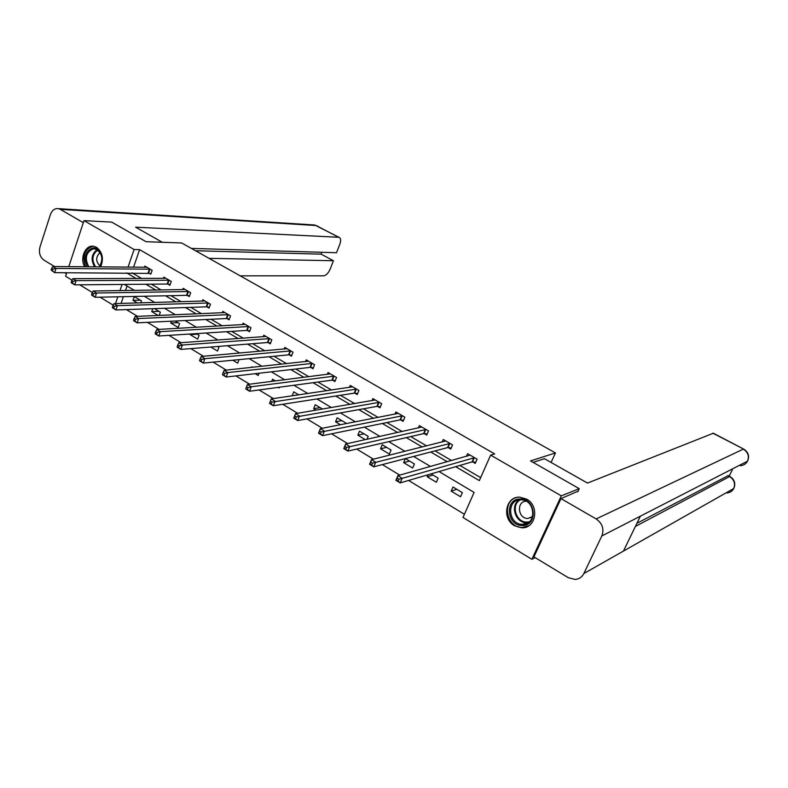 <?xml version="1.0" encoding="UTF-8"?>
<svg xmlns="http://www.w3.org/2000/svg" width="788" height="788" viewBox="0 0 788 788"><rect width="100%" height="100%" fill="white"/><g stroke="black" fill="none" stroke-linecap="round" stroke-linejoin="round"><path stroke-width="1.18" d="M84.73 266.787C79.401 258.228 85.587 244.29 93.89 246.339L96.54 247.343C102.588 252.268 103.937 258.799 100.598 266.925M526.689 499.168C539.75 505.995 535.909 528.561 521.883 527.822L514.564 525.754C501.483 518.74 505.64 496.095 519.873 497.179L526.689 499.168M535.219 557.658L531.87 559.293L462.989 517.48L474.1 492.411L439.024 471.549M126.366 309.586L137.526 316.343M147.445 322.351L159.077 329.394M168.928 335.353L181.053 342.701M190.814 348.611L203.452 356.265M213.134 362.125L226.294 370.094M235.888 375.906L249.599 384.199M259.094 389.952L273.367 398.59M282.764 404.283L297.618 413.276M306.906 418.901L322.361 428.258M331.551 433.814L347.626 443.555M356.698 449.042L373.423 459.168M382.367 464.585L399.762 475.125M408.568 480.453L464.418 514.269M113.186 305.133L100.086 297.184M92.383 292.506L79.716 284.813M71.974 280.114L65.621 276.263L66.793 272.697M68.792 266.649L84.001 220.63L111.699 222.118L146.056 241.709L181.673 242.96L555.442 452.942L551.088 462.448M127.065 286.014L125.509 290.526M123.381 296.682L121.066 303.41M462.369 492.618L453.001 487.014L451.189 491.151L460.547 496.755L462.369 492.618M428.061 474.75L427.195 476.76L436.375 482.266L438.158 478.149L431.026 473.884M405.357 458.606L403.653 462.645L412.656 468.042L414.399 463.955L405.426 458.586M391.075 450.017L382.229 444.728L380.535 448.786L389.37 454.085L391.075 450.017M366.972 439.29L368.183 436.335L359.495 431.144L357.841 435.173L365.307 439.655M345.341 423.796L345.705 422.91L337.175 417.807L335.55 421.816L340.446 424.752M322.519 409.051L315.249 404.707L313.663 408.696L316.077 410.144M292.161 395.803L298.731 394.837L293.717 391.843L292.19 395.822M275.465 380.929L272.559 379.195L271.712 381.402M279.425 387.213L279.119 387.982L278.134 387.391M252.613 367.277L251.776 366.784L251.549 367.395M259.075 373.236L258.228 375.462L255.263 373.679M239.02 359.624L237.7 363.15L232.824 360.224M210.81 347.025L217.518 351.054L218.956 347.173L217.784 346.474M190.381 333.994L190.144 334.634L197.689 339.155L199.098 335.304L196.281 333.619M171.429 321.189L170.779 323.021L178.186 327.463L179.566 323.632L175.172 321.002M159.206 315.436L160.368 312.156L154.438 308.62M152.754 308.679L151.729 311.605L158.191 315.486M140.796 302.858L141.485 300.878L134.305 296.584L132.995 300.366L137.299 302.956M455.671 466.683L479.331 480.611L490.638 455.109L494.687 453.937L139.604 249.668L133.556 267.211M132.128 272.875L141.604 278.45M151.355 284.173L161.235 289.984M170.907 295.667L181.21 301.715M190.814 307.359L201.541 313.663M211.066 319.258L222.236 325.818M231.682 331.374L243.305 338.2M252.662 343.696L264.758 350.808M274.017 356.245L286.605 363.642M295.766 369.03L308.857 376.713M317.919 382.042L331.521 390.03M340.475 395.3L354.62 403.604M363.465 408.805L378.161 417.433M386.888 422.555L402.156 431.529M410.755 436.582L426.613 445.9M435.084 450.874L451.554 460.556M459.887 465.452L480.65 477.646M472.682 461.886L475.243 463.383L477.095 459.177L467.609 453.661L466.417 456.37M448.234 447.633L450.746 449.091L452.558 444.915L443.25 439.497L442.157 442.019M424.239 433.636L426.712 435.075L428.485 430.918L419.344 425.609L418.349 427.963M400.698 419.906L403.121 421.314L404.855 417.187L395.881 411.976L394.965 414.173M377.59 406.421L379.964 407.81L381.658 403.702L372.852 398.59L372.005 400.659M354.896 393.192L357.23 394.552L358.895 390.474L350.246 385.45L349.458 387.391M332.615 380.2L334.91 381.53L336.535 377.482L328.044 372.547L327.306 374.379M310.738 367.435L312.994 368.745L314.579 364.716L306.236 359.87L305.557 361.613M289.245 354.896L291.462 356.186L293.008 352.187L284.823 347.419L284.182 349.074M268.127 342.583L270.304 343.854L271.821 339.864L263.773 335.195L263.182 336.762M247.383 330.487L249.52 331.728L251.008 327.769L243.098 323.179L242.537 324.676M226.993 318.598L229.101 319.82L230.559 315.88L222.777 311.368L222.255 312.797M206.958 306.906L209.027 308.108L210.455 304.198L202.811 299.755L202.319 301.124M187.258 295.421L189.287 296.603L190.686 292.712L183.18 288.349L182.708 289.659M167.893 284.123L169.893 285.286L171.262 281.424L163.874 277.13L163.431 278.391M148.853 273.022L150.813 274.165L152.163 270.323L144.893 266.098L144.48 267.309M555.442 452.942L530.551 460.911L579.229 488.659L577.762 491.791M579.229 488.659L561.312 495.859L531.87 559.293M84.001 220.63L134.098 249.52L128.03 267.162M139.604 249.668L134.098 249.52M490.638 455.109L561.312 495.859M126.602 272.865L136.117 278.469M145.888 284.222L155.807 290.063M165.519 295.786L175.852 301.873M185.485 307.547L196.251 313.89M205.806 319.514L217.025 326.114M226.501 331.699L238.163 338.574M247.56 344.1L259.695 351.251M268.994 356.728L281.631 364.174M290.831 369.592L303.971 377.334M313.072 382.692L326.734 390.74M335.727 396.039L349.931 404.402M358.816 409.632L373.571 418.32M382.338 423.481L397.674 432.514M406.312 437.606L422.24 446.993M430.75 452.007L447.298 461.748M122.091 284.438L119.973 290.605M117.845 296.8L115.521 303.567M430.494 466.476L413.631 456.449M404.973 451.297L388.75 441.654M379.964 436.424L364.351 427.145M355.437 421.846L340.426 412.912M331.393 407.544L316.963 398.955M307.822 393.517L293.944 385.263M284.695 379.767L271.348 371.828M262 366.272L249.175 358.648M239.739 353.034L227.417 345.705M217.892 340.042L206.052 332.999M196.448 327.286L185.082 320.519M175.389 314.757L164.485 308.275M154.714 302.464L144.243 296.239M134.413 290.388L124.366 284.419M456.833 489.309L451.189 491.151M432.986 475.056L427.195 476.76M409.583 461.069L403.653 462.645M386.603 447.338L380.535 448.786M364.036 433.863L357.841 435.173M341.884 420.615L335.55 421.816M320.115 407.613L313.663 408.696M197.227 334.181L190.144 334.634M177.94 322.656L170.779 323.021M158.979 311.329L151.729 311.605M140.323 300.189L132.995 300.366M475.785 462.162L472.042 461.896L400.186 482.906L395.911 480.306L397.881 475.647L470.16 455.139M397.241 478.208L397.881 475.647L402.166 478.247L400.186 482.906L398.157 481.113L398.955 479.242L397.241 478.208L396.453 480.069L398.157 481.113M474.534 457.68L398.955 479.242M395.911 480.306L396.453 480.069M520.198 499.001C535.988 498.213 538.155 526.207 522.267 525.497C506.605 526.069 504.448 498.509 520.198 499.001M522.582 524.345L522.602 524.345C537.081 524.985 535.426 499.553 520.996 499.828L520.661 499.828C506.083 499.375 508.083 524.887 522.582 524.345L526.601 522.641C515.529 523.183 509.797 505.443 519.233 499.937M526.069 501.198C516.14 501.532 517.982 518.868 527.911 518.465L532.521 516.83M517.164 497.386C501.385 500.39 506.221 528.157 522.414 527.458L528.837 525.744M527.911 518.465L532.609 516.504M87.35 266.807C83.242 257.706 84.976 251.451 92.531 248.033C100.046 246.536 105.228 260.02 99.761 266.915M99.416 266.915C103.661 258.651 102.213 252.653 95.082 248.929L93.161 248.88C85.902 252.357 84.454 258.336 88.817 266.827M93.841 246.329L92.393 246.388C84.208 249.776 81.982 256.583 85.715 266.797M100.066 252.534C95.575 256.967 95.575 261.468 100.066 266.039M533.102 462.359L544.439 458.685L587.523 483.074L713.367 433.223M583.859 573.536L623.436 551.088L640.368 516.179L601.825 535.958L583.859 573.536C581.997 577.131 579.062 579.101 575.073 579.446L568.266 577.673L533.929 556.88L560.987 498.617L578.047 491.19M601.825 535.958C604.288 529.043 602.396 523.37 596.161 518.937L560.987 498.617M729.186 476.09L732.328 469.835M636.901 523.311L728.27 475.597M740.326 465.708C743.557 465.462 745.95 463.955 747.497 461.187L747.773 460.684C749.555 455.799 748.176 451.928 743.636 449.061L712.894 433.203M727.038 492.973C730.072 492.628 732.308 491.141 733.736 488.511L734.032 487.969C735.736 483.152 734.367 479.331 729.915 476.484L728.161 475.548M162.289 242.28L135.605 227.171L338.613 237.277L316.175 225.535L60.302 209.362L83.331 222.669M240.202 275.839L323.651 275.82C326.173 275.416 328.35 273.17 330.162 269.102L333.423 260.729L209.037 258.336M60.302 209.362L58.479 208.653C54.776 208.209 52.087 210.189 50.412 214.602L40.001 246.89C38.632 252.633 39.912 257.016 43.852 260.06L54.539 266.531M64.705 272.687L66.448 273.741M191.376 248.407L336.535 252.721L339.815 244.28C341.066 240.704 340.879 238.409 339.254 237.415L338.613 237.277M195.513 250.732L321.12 254.16L321.849 252.278M321.12 254.16L333.423 260.729M451.258 447.919L447.584 447.623L373.758 466.821L369.572 464.28L371.493 459.65L445.752 440.955M370.803 462.152L371.493 459.65L375.689 462.192L373.758 466.821L371.709 465.019L372.478 463.167L370.803 462.152L370.035 464.004L371.709 465.019M450.037 443.447L372.478 463.167M427.195 433.952L423.589 433.627L347.872 451.081L343.775 448.579L345.656 443.989L421.807 427.037M344.917 446.432L345.656 443.989L349.754 446.481L347.872 451.081L345.804 449.268L346.562 447.426L344.917 446.432L344.159 448.274L345.804 449.268M426.012 429.48L346.562 447.426M403.574 420.231L400.038 419.886L322.528 435.656L318.51 433.213L320.342 428.652L398.295 413.375M319.564 431.036L320.342 428.652L324.361 431.085L322.528 435.656L320.44 433.843L321.169 432.011L319.564 431.036L318.835 432.858L320.44 433.843M402.432 415.778L321.169 432.011M380.397 406.766L376.92 406.401L297.697 420.546L293.766 418.152L295.549 413.621L375.226 399.969M294.732 415.956L295.549 413.621L299.489 416.015L297.697 420.546L295.589 418.724L296.308 416.911L294.732 415.956L294.013 417.768L295.589 418.724M379.274 402.323L296.308 416.911M357.644 393.537L354.226 393.153L273.367 405.741L269.516 403.397L271.259 398.895L352.571 386.8M270.402 401.171L271.259 398.895L275.12 401.24L273.367 405.741L271.249 403.919L271.949 402.116L270.402 401.171L269.703 402.983L271.249 403.919M356.55 389.114L271.949 402.116M334.24 376.142L251.234 386.76L247.452 384.475L330.33 373.867M335.304 380.555L331.935 380.151L249.53 391.242L245.757 388.937L247.393 389.41L248.072 387.617L246.555 386.691L245.876 388.484M248.072 387.617L251.234 386.76L249.53 391.242L247.393 389.41M247.452 384.475L246.555 386.691M312.324 363.406L227.831 372.576L224.117 370.33L308.482 361.17M313.358 367.799L310.048 367.385L226.156 377.019L222.462 374.763L223.999 375.186L224.669 373.404L223.181 372.507L222.521 374.28M224.669 373.404L227.831 372.576L226.156 377.019L223.999 375.186M224.117 370.33L223.181 372.507M290.792 350.896L204.88 358.668L201.245 356.462L287.019 348.7M291.816 355.28L288.556 354.846L203.255 363.081L199.62 360.874L199.62 360.352L201.078 361.239L201.728 359.476L200.27 358.589L199.62 360.352M201.728 359.476L204.88 358.668L203.255 363.081L201.078 361.239M201.245 356.462L200.27 358.589M269.644 338.604L182.373 345.026L178.807 342.859L265.94 336.446M270.639 342.967L267.428 342.524L180.787 349.409L177.221 347.242L177.172 346.7L178.6 347.567L179.231 345.814L177.802 344.947L177.172 346.7M179.231 345.814L182.373 345.026L180.787 349.409L178.6 347.567M178.807 342.859L177.802 344.947M248.87 326.527L160.299 331.649L156.802 329.522L245.226 324.41M249.845 330.871L246.683 330.418L158.752 336.003L155.256 333.876L155.157 333.304L156.556 334.161L157.176 332.418L155.778 331.561L155.157 333.304M157.176 332.418L160.299 331.649L158.752 336.003L156.556 334.161M156.802 329.522L155.778 331.561M228.451 314.658L138.649 318.519L135.221 316.441L224.876 312.58M229.406 318.982L226.294 318.519L137.132 322.853L133.714 320.765L133.556 320.174L134.925 321.002L135.536 319.268L134.157 318.441L133.556 320.174M135.536 319.268L138.649 318.519L137.132 322.853L134.925 321.002M135.221 316.441L134.157 318.441M208.387 302.996L117.412 305.646L114.043 303.607L204.87 300.957M209.322 307.3L206.249 306.827L115.934 309.95L112.566 307.901L112.359 307.281L113.708 308.098L114.299 306.374L112.95 305.557L112.359 307.281M114.299 306.374L117.412 305.646L115.934 309.95L113.708 308.098M114.043 303.607L112.95 305.557M188.657 291.53L96.569 293.018L93.26 291.008L185.2 289.521M189.573 295.815L186.549 295.333L95.121 297.283L91.822 295.283L91.566 294.633L92.885 295.441L93.467 293.727L92.147 292.919L91.566 294.633M93.467 293.727L96.569 293.018L95.121 297.283L92.885 295.441M93.26 291.008L92.147 292.919M169.262 280.262L76.111 280.617L72.87 278.647L165.864 278.282M170.159 284.527L167.174 284.035L74.693 284.862L71.462 282.892L71.156 282.222L72.457 283.01L73.018 281.306L71.728 280.518L71.156 282.222M73.018 281.306L76.111 280.617L74.693 284.862L72.457 283.01M72.87 278.647L71.728 280.518M150.193 269.181L56.027 268.442L52.845 266.511L146.854 267.231M151.079 273.426L54.648 272.658L51.121 270.038L52.392 270.806L52.954 269.122L51.673 268.344L51.121 270.038M52.954 269.122L56.027 268.442L54.648 272.658L52.392 270.806M52.845 266.511L51.673 268.344M474.317 457.661L472.465 461.866M473.893 457.68L472.042 461.896M528.512 522.464L526.63 522.641L528.541 522.444M520.316 499.838C510.624 504.744 515.943 522.621 526.955 522.08L529.359 521.794M94.668 266.876C90.62 259.912 91.408 254.169 97.042 249.638M97.633 249.993C92.127 254.563 91.457 260.198 95.614 266.886M596.161 518.937L743.311 449.121C747.999 452.174 749.388 456.193 747.497 461.187L747.388 461.394M635.394 526.433L729.56 476.563L727.797 475.627M729.915 476.484L729.56 476.563C734.16 479.616 735.549 483.596 733.736 488.511L623.436 551.088M640.368 516.179L747.497 461.187M317.101 225.821L313.26 224.905M449.83 443.427L448.017 447.604M449.396 443.437L447.584 447.623M425.796 429.46L424.023 433.617M425.362 429.47L423.589 433.627M402.205 415.749L400.481 419.876M401.772 415.749L400.038 419.886M379.058 402.294L377.363 406.401M378.614 402.294L376.92 406.401M356.334 389.085L354.679 393.163M355.88 389.075L354.226 393.153M334.014 376.112L332.398 380.171M333.56 376.103L331.935 380.151M312.097 363.376L310.511 367.405M311.634 363.357L310.048 367.385M290.565 350.857L289.019 354.866M290.102 350.837L288.556 354.846M269.427 338.564L267.9 342.553M268.954 338.544L267.428 342.524M248.644 326.488L247.156 330.448M248.171 326.459L246.683 330.418M228.224 314.619L226.767 318.559M227.742 314.589L226.294 318.519M208.16 302.956L206.732 306.867M207.677 302.917L206.249 306.827M188.43 291.491L187.032 295.382M187.938 291.442L186.549 295.333M169.036 280.223L167.667 284.084M168.543 280.173L167.174 284.035M149.966 269.132L148.627 272.973M149.474 269.082L148.134 272.924M713.248 433.164L743.636 449.061M58.479 208.653L314.629 224.984L339.254 237.415"/></g></svg>
